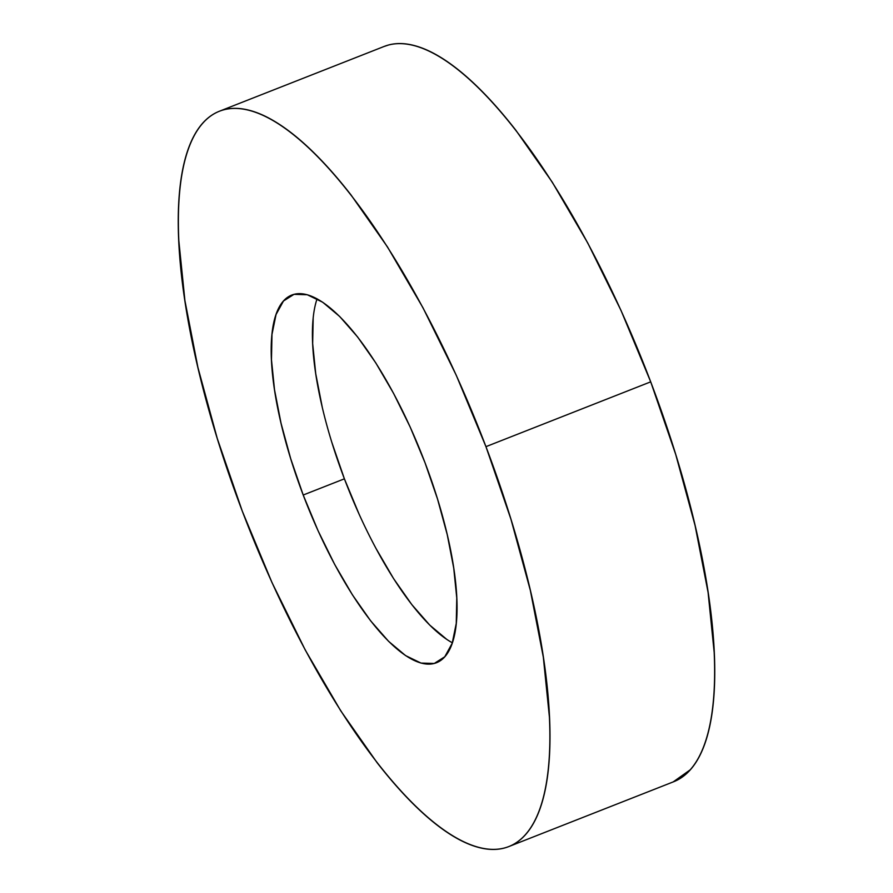 <?xml version="1.0" encoding="UTF-8"?>
<svg xmlns="http://www.w3.org/2000/svg" width="893" height="893" viewBox="0 0 893 893"><rect width="100%" height="100%" fill="white"/><g stroke="black" fill="none" stroke-linecap="round" stroke-linejoin="round"><path stroke-width="1.34" d="M673.177 781.922L690.177 769.855C696.227 763.046 701.184 754.027 705.046 742.797C708.919 731.568 711.621 718.34 713.15 703.115C714.69 687.889 715.025 670.956 714.177 652.314L708.082 592.372L695.089 525.564L675.722 454.481L650.707 381.847A395.119 125.266 -111.5 0 0 384.258 46.403L219.499 111.201A395.119 125.266 68.5 0 1 485.948 446.656L650.707 381.847L621.015 310.451L587.773 243.041L552.276 182.205L515.875 130.278C503.708 114.639 491.742 100.965 479.976 89.255C468.2 77.546 456.87 68.035 445.953 60.713C435.036 53.401 424.755 48.412 415.111 45.766C405.478 43.11 396.648 42.842 388.656 44.963L383.89 46.548M508.742 846.597L673.501 781.799A395.119 125.266 -111.5 0 0 650.707 381.847L485.948 446.656A395.119 125.266 68.5 0 1 508.742 846.597A395.119 125.266 68.5 0 1 242.293 511.153A395.119 125.266 68.5 0 1 219.499 111.201M359.243 514.524L344.397 478.827L303.207 495.023A197.554 62.633 68.5 0 1 291.81 295.047A197.554 62.633 68.5 0 1 425.035 462.775A197.554 62.633 68.5 0 1 436.431 662.751A197.554 62.633 68.5 0 1 303.207 495.023L344.397 478.827A197.554 62.633 -111.5 0 0 452.36 642.793M446.779 639.388L429.767 625.122L411.818 604.617L393.612 578.653L375.864 548.224M317.071 298.809A197.554 62.633 -111.5 0 0 344.397 478.827L331.883 442.504M322.206 406.962L315.709 373.564L312.662 343.593L313.175 318.198M485.948 446.656L510.963 519.291L530.342 590.373L543.324 657.17L549.418 717.112C550.278 735.754 549.932 752.687 548.402 767.913C546.862 783.139 544.161 796.366 540.298 807.596C536.425 818.836 531.469 827.844 525.419 834.654C519.369 841.463 512.348 845.917 504.344 848.037C496.352 850.158 487.522 849.89 477.889 847.234C468.245 844.588 457.964 839.599 447.047 832.287C436.13 824.965 424.8 815.454 413.024 803.745C401.258 792.035 389.292 778.361 377.125 762.722L340.724 710.795L305.227 649.959L271.985 582.549L242.293 511.153L217.278 438.519L197.911 367.436L184.918 300.628L178.823 240.686C177.975 222.044 178.31 205.111 179.85 189.885C181.379 174.66 184.081 161.432 187.954 150.203C191.816 138.973 196.773 129.954 202.823 123.145C208.873 116.336 215.905 111.882 223.897 109.761C231.901 107.64 240.719 107.908 250.364 110.565C260.008 113.21 270.278 118.2 281.195 125.522C292.111 132.834 303.453 142.355 315.218 154.054C326.983 165.763 338.949 179.437 351.116 195.076L387.517 247.004L423.014 307.839L456.256 375.261L485.948 446.656M303.207 495.023L318.053 530.721L334.674 564.432L352.422 594.85L370.628 620.814L388.578 641.319L405.589 655.596L421.005 663.075L434.232 663.466L444.77 656.779L452.204 643.25L456.256 623.403L456.769 598.009L453.722 568.037L447.237 534.639L437.548 499.098L425.035 462.775L410.188 427.077L393.567 393.366L375.819 362.949L357.624 336.985L339.675 316.479L322.663 302.214L307.248 294.735L294.009 294.333L283.472 301.019L276.037 314.548L271.985 334.395L271.472 359.79L274.519 389.772L281.016 423.17L290.705 458.712L303.207 495.023"/></g></svg>
